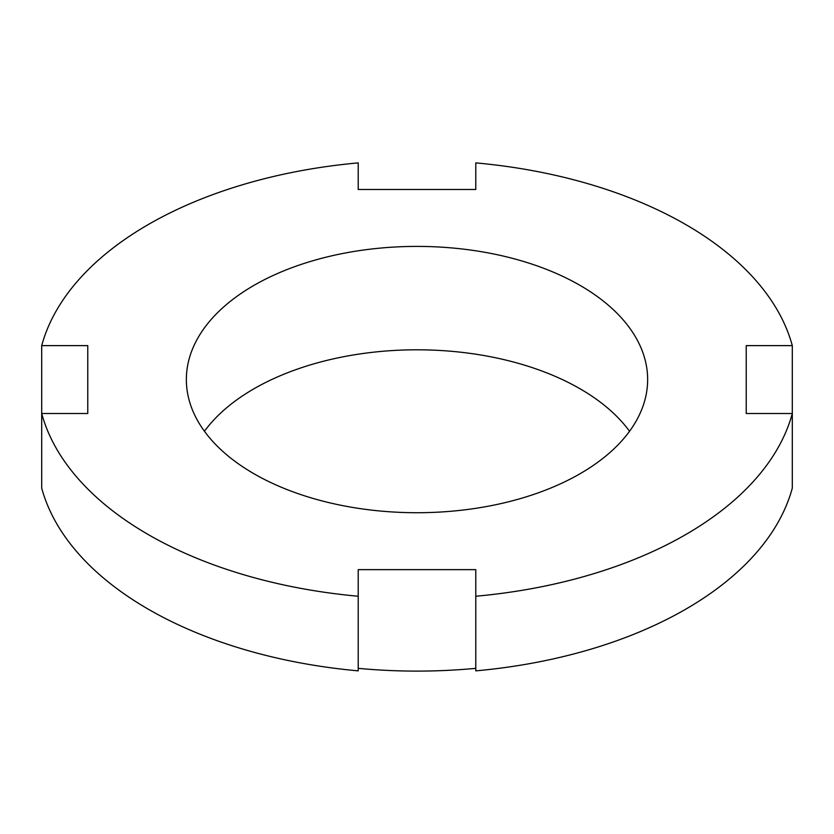 <?xml version="1.0" encoding="UTF-8"?>
<svg xmlns="http://www.w3.org/2000/svg" width="834" height="834" viewBox="0 0 834 834"><rect width="100%" height="100%" fill="white"/><g stroke="black" fill="none" stroke-linecap="round" stroke-linejoin="round"><path stroke-width="1.25" d="M204.455 431.261A230.643 133.159 180 0 1 580.089 388.8A230.643 133.159 180 0 1 629.545 431.261M475.787 596.237L475.787 670.859A379.877 219.321 0 0 0 792.3 488.119L792.3 345.62A379.877 219.321 0 0 0 475.787 162.891L475.787 189.485L358.213 189.485L358.213 162.891A379.877 219.321 0 0 0 41.7 345.62L87.779 345.62L87.779 413.508L41.7 413.508L41.7 488.119A379.877 219.321 0 0 0 148.389 609.258A379.877 219.321 0 0 0 358.213 670.859L358.213 569.643L475.787 569.643L475.787 596.237A379.877 219.321 0 0 0 792.3 413.508L746.221 413.508L746.221 345.62L746.221 413.508M792.3 345.62L746.221 345.62M41.7 413.508A379.877 219.321 0 0 0 358.213 596.237M580.089 285.405A230.643 133.159 180 0 1 647.643 379.564A230.643 133.159 180 0 1 505.258 502.589A230.643 133.159 180 0 1 253.911 473.722A230.643 133.159 180 0 1 186.357 379.564A230.643 133.159 180 0 1 328.742 256.538A230.643 133.159 180 0 1 580.089 285.405M41.7 420.232L41.7 345.62M475.787 668.347C436.599 672.027 397.401 672.027 358.213 668.347M87.779 345.62L87.779 413.508"/></g></svg>
